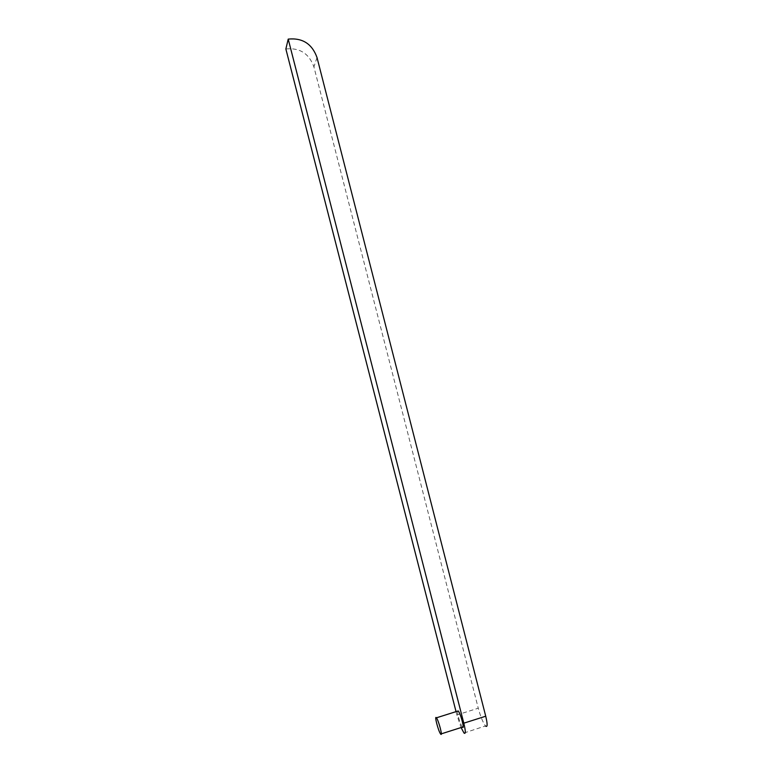 <?xml version="1.0" encoding="UTF-8"?>
<svg xmlns="http://www.w3.org/2000/svg" width="773" height="773" viewBox="0 0 773 773"><rect width="100%" height="100%" fill="white"/><g stroke="black" fill="none" stroke-linecap="round" stroke-linejoin="round"><path stroke-width="0.58" stroke-dasharray="3.87 2.9" d="M463.993 733.007L485.483 725.944C482.99 722.591 480.584 716.677 478.265 708.203L456.891 714.967L461.066 727.548M462.438 727.113L462.37 727.045C460.592 725.113 457.017 713.527 457.471 711.179M456.041 711.633L456.891 714.967M285.865 48.979C299.75 47.578 309.103 53.55 313.915 66.884L478.265 708.203M317.017 57.55L313.915 66.884M441.296 733.848L440.649 734.05"/><path stroke-width="1.16" d="M463.81 723.18L288.213 39.104C302.475 37.693 312.079 43.839 317.017 57.55L485.734 716.213L463.81 723.18C465.733 731.2 465.79 734.476 463.993 733.007L461.066 727.548M457.471 711.179L458.244 710.986C460.669 713.518 465.037 730.321 462.438 727.113L441.296 733.848M436.445 717.866C438.658 720.475 443.045 737.336 440.649 734.05L440.591 733.973C438.33 731.181 434.049 714.61 436.416 717.827L436.445 717.866M288.213 39.104L285.865 48.979L456.041 711.633M485.734 716.213C487.618 724.204 487.579 727.499 485.628 726.098M458.215 710.947L436.416 717.827"/></g></svg>

